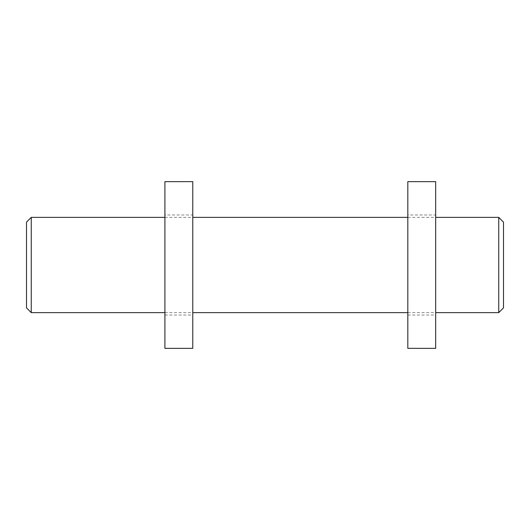 <?xml version="1.0" encoding="UTF-8"?>
<svg xmlns="http://www.w3.org/2000/svg" width="530" height="530" viewBox="0 0 530 530"><rect width="100%" height="100%" fill="white"/><g stroke="black" fill="none" stroke-linecap="round" stroke-linejoin="round"><path stroke-width="0.4" stroke-dasharray="2.65 1.99" d="M435.68 348.349L435.68 181.651M435.68 214.988L435.68 315.012L435.68 214.988L407.815 214.988L407.815 315.012L407.815 214.988M407.815 348.349L407.815 181.651M192.774 348.349L192.774 181.651M192.774 214.988L192.774 315.012L192.774 214.988L164.909 214.988L164.909 315.012L164.909 214.988M164.909 348.349L164.909 181.651M503.5 307.864L503.5 222.136M26.5 222.136L26.5 307.864M498.737 217.373L498.737 312.627M164.909 312.627L192.774 312.627M407.815 312.627L435.68 312.627M31.263 312.627L31.263 217.373M407.815 315.012L435.68 315.012M164.909 315.012L192.774 315.012M164.909 217.373L192.774 217.373M407.815 217.373L435.68 217.373"/><path stroke-width="0.79" d="M435.68 181.651L435.68 348.349L407.815 348.349L407.815 181.651L435.68 181.651M192.774 181.651L192.774 348.349L164.909 348.349L164.909 181.651L192.774 181.651M498.737 217.373L503.5 222.136L503.5 307.864L498.737 312.627L498.737 217.373L435.68 217.373M31.263 312.627L26.5 307.864L26.5 222.136L31.263 217.373L31.263 312.627L164.909 312.627M192.774 312.627L407.815 312.627M435.68 312.627L498.737 312.627M31.263 217.373L164.909 217.373M192.774 217.373L407.815 217.373"/></g></svg>
